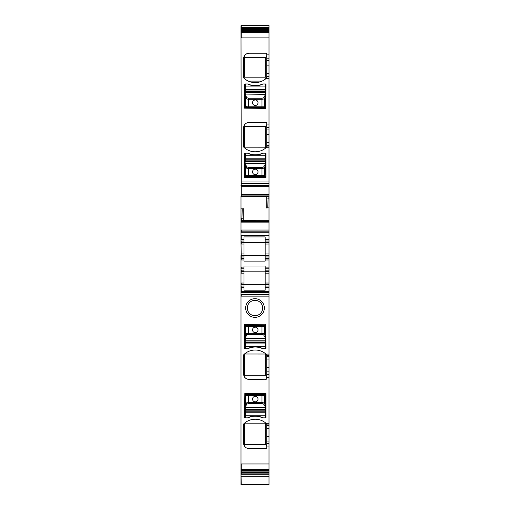 <?xml version="1.0" encoding="UTF-8"?>
<svg xmlns="http://www.w3.org/2000/svg" width="510" height="510" viewBox="0 0 510 510"><rect width="100%" height="100%" fill="white"/><g stroke="black" fill="none" stroke-linecap="round" stroke-linejoin="round"><path stroke-width="0.76" d="M268.999 463.96L268.999 469.404L241.275 469.404L241.275 463.96L268.999 463.96L268.999 446.951L266.806 446.951L266.806 424.467L266.456 423.663L266.806 424.467M268.999 469.404L268.999 484.5L241 484.5L241 475.798M268.999 27.54L241.275 27.54L241.275 25.5L268.999 25.5L268.999 196.337L241 196.414L241 208.839L242.231 208.807L241.874 220.377L268.999 220.301L268.999 196.337M268.999 220.301L268.999 242.403L265.162 242.403L265.162 239.655L268.999 239.655M268.999 258.328L265.162 258.328L265.162 259.972L268.999 259.972L268.999 242.403M268.999 259.972L268.999 268.764L265.162 268.764L265.162 265.984L244.016 265.984L244.016 267.112L241 267.112L241 476.098M265.162 268.764L265.162 273.156L268.999 273.156L268.999 268.764M268.999 273.156L268.999 283.037L265.162 283.037L265.162 273.156M268.999 284.688L265.162 284.688L265.162 290.184L244.016 290.184L244.016 287.43L241.275 287.43L241.275 291.548L268.999 291.567L241.275 291.548L241.275 292.612L268.999 292.612L268.999 283.037M268.999 292.612L268.999 355.744L266.806 355.744L266.456 354.475L266.806 355.272M266.679 378.828L266.806 374.48L268.999 374.48L268.999 355.744M268.999 374.48L268.999 377.763L266.806 377.763M266.806 443.668L268.999 443.668L268.999 377.763M268.999 443.668L268.999 446.951M241 469.71L268.999 469.71M268.999 473.146L241.275 473.146L241.275 474.287L268.999 474.287M268.999 28.681L241.275 28.681L241 27.54L241 32.117L268.999 32.117M266.341 53.429L265.71 53.231A1.096 1.096 0 0 1 266.806 54.328L266.806 60.766L268.999 60.766M265.71 53.231L249.097 53.231A5.489 5.489 0 0 0 243.608 58.72L243.608 77.367A1.096 1.096 0 0 0 243.952 78.17A16.473 16.473 0 0 0 266.041 78.546L266.806 77.367L266.806 60.766M266.341 122.623L265.71 122.419A1.096 1.096 0 0 1 266.806 123.516L266.806 129.954L268.999 129.954M265.71 122.419L249.097 122.419A5.489 5.489 0 0 0 243.608 127.914L243.608 146.555A1.096 1.096 0 0 0 243.952 147.358A16.473 16.473 0 0 0 266.041 147.734L266.806 146.555L266.806 129.954M268.999 185.519L241.275 185.519L268.999 185.57M268.999 207.87L267.769 207.914L268.126 196.337M268.075 196.401L241.275 196.401L266.22 196.522L266.22 207.965L267.769 207.914M242.231 208.807L243.78 208.749L243.78 220.301M241.874 220.377L241.275 220.377L241 218.548L241 231.145L268.999 231.145M268.999 235.537L241.275 235.537L241.275 239.655L244.016 239.655L244.016 236.908L265.162 236.908L265.162 239.655M265.162 242.403L265.162 255.58L268.999 255.58M265.162 258.328L265.162 255.58M265.162 271.505L268.999 271.505M265.162 284.688L265.162 283.037M268.999 287.43L265.162 287.43M266.341 379.21L249.097 379.408A5.489 5.489 0 0 1 243.608 373.919L243.608 355.272L243.952 354.475A16.473 16.473 0 0 1 266.041 354.093L266.456 354.475M266.806 374.48L266.806 355.744M266.341 448.398L249.097 448.596A5.489 5.489 0 0 1 243.608 443.107L243.608 424.467L243.952 423.663A16.473 16.473 0 0 1 266.041 423.287L266.456 423.663M266.806 378.312A1.096 1.096 0 0 1 265.71 379.408M243.952 423.663A1.096 1.096 0 0 0 243.608 424.467L244.481 423.192L265.959 423.211M243.608 443.107L244.156 445.51L245.253 447.034M249.097 448.596L246.77 448.08M265.71 448.596A1.096 1.096 0 0 0 266.806 447.5L266.679 448.016M266.806 447.5L266.806 446.951M243.952 354.475A1.096 1.096 0 0 0 243.608 355.272L244.481 353.997L265.959 354.023M243.608 373.919L244.156 376.323C244.876 378.069 246.521 379.096 249.097 379.408M246.929 334.853L248.568 334.388L248.568 333.336L245.833 333.801A1.096 1.045 -164.3 0 0 246.929 334.853L245.393 337.448L245.119 337.193L245.119 340.132L245.119 338.296L265.436 338.296L265.436 348.661A0.548 0.548 0 0 0 265.984 348.107L265.71 324.22L244.564 324.5L244.564 348.107A0.548 0.548 0 0 0 245.119 348.661L247.586 348.661A1.919 1.919 0 0 0 248.364 348.496A17.021 17.021 0 0 1 262.185 348.496A1.919 1.919 0 0 0 262.962 348.661A17.021 17.021 0 0 0 247.586 348.661M265.436 348.661L262.962 348.661M265.436 417.849L262.962 417.849A1.919 1.919 0 0 1 262.185 417.684A17.021 17.021 0 0 0 248.364 417.684A1.919 1.919 0 0 1 247.586 417.849L245.119 417.849A0.548 0.548 0 0 1 244.564 417.301L244.838 393.414L265.984 393.688L265.984 417.301A0.548 0.548 0 0 1 265.436 417.849L265.162 412.246L245.393 412.246L245.119 417.849M259.475 316.213A9.333 9.333 0 0 1 246.808 312.496A9.333 9.333 0 0 1 250.525 299.829A9.333 9.333 0 0 1 263.192 303.546A9.333 9.333 0 0 1 259.475 316.213M249.345 313.229A7.688 7.688 0 0 1 251.315 301.276A7.688 7.688 0 0 1 260.655 313.229A7.688 7.688 0 0 1 249.345 313.229M266.806 54.328L266.679 53.811M249.097 53.231C246.521 53.544 244.876 54.57 244.156 56.317L243.869 57.031M243.608 58.72L243.691 57.757M243.608 77.367L244.615 77.182L244.615 57.33L265.697 57.33L266.806 56.17M245.871 79.707L243.952 78.17M264.543 79.707L266.806 77.367M266.806 123.516L266.679 122.999M249.097 122.419C246.521 122.731 244.876 123.764 244.156 125.511L243.869 126.219M243.608 127.914L243.691 126.945M243.952 147.358L243.608 146.555L244.481 147.83L265.959 147.804M244.564 177.333L265.984 177.333L265.984 153.72A0.548 0.548 0 0 0 265.436 153.172L262.962 153.172A1.919 1.919 0 0 0 262.185 153.338A17.021 17.021 0 0 1 248.364 153.338A1.919 1.919 0 0 0 247.586 153.172L245.119 153.172A0.548 0.548 0 0 0 244.564 153.72L244.564 177.333M247.586 83.984A1.919 1.919 0 0 1 248.364 84.15A17.021 17.021 0 0 0 262.185 84.15A1.919 1.919 0 0 1 262.962 83.984L265.436 83.984A0.548 0.548 0 0 1 265.984 84.532L265.71 108.42L244.564 108.145L244.564 84.532A0.548 0.548 0 0 1 245.119 83.984L247.586 83.984A17.021 17.021 0 0 0 262.962 83.984M266.806 146.555L266.456 147.358M244.016 253.935L241.275 253.935L241.275 255.58L244.016 255.58L244.016 239.655M244.016 255.58L244.016 261.107L265.162 261.107L265.162 259.972M265.162 242.715L244.016 242.715M244.016 270.134L244.016 271.505L241.275 271.505L241.275 270.134L244.016 270.134L244.016 268.764L241 268.764M244.016 268.764L244.016 267.112M244.016 287.43L244.016 271.505M244.016 271.817L265.162 271.817M244.016 255.268L265.162 255.268M244.016 241.032L241.275 241.032L241 242.403L241.275 258.328L244.016 258.328M265.162 284.376L244.016 284.376M244.615 354.252L244.615 375.309L244.156 376.323M244.615 375.309L265.697 375.309L266.806 376.469M265.697 354.252L265.697 375.309M244.615 423.447L244.615 444.497L244.156 445.51M265.697 423.447L265.697 444.497L266.806 445.657M244.615 444.497L265.697 444.497M245.393 337.448L245.393 340.986L265.162 340.986L265.436 340.132L265.436 337.193L265.162 340.132L245.119 340.132L245.119 348.661M245.431 337.314L245.393 325.048L245.119 325.323L245.833 326.425L264.715 326.425A1.096 1.096 -111.8 0 0 263.619 325.329L264.722 326.425L265.436 325.323L265.436 337.193L264.715 333.801L264.715 326.425M245.119 407.49L265.162 407.751L265.162 409.326L245.119 409.326L245.119 406.374L245.393 417.849M246.929 404.041L248.568 403.576L248.568 402.524L245.833 402.996A1.096 1.045 -164.3 0 0 246.929 404.041L245.393 406.636L245.119 406.381L245.393 394.236L245.119 394.51L245.833 395.62L264.715 395.62A1.096 1.096 -111.8 0 0 263.619 394.523L264.722 395.613L264.715 402.996L263.651 404.143A1.096 1.045 -15.7 0 0 264.741 403.091L261.981 402.524L261.981 403.576L263.619 404.041M245.138 394.517L265.155 394.236L265.436 394.51L264.722 395.613M245.393 406.636L245.393 410.174L265.162 410.174L265.436 406.381L265.162 417.849M265.697 57.33L265.697 77.182L266.806 77.386M244.615 57.33L244.156 56.317M262.057 81.115L248.357 81.115M265.697 77.182L244.615 77.182M244.156 125.511L244.615 126.518L265.697 126.518L266.806 125.364M265.697 126.518L265.697 147.575M244.615 126.518L244.615 147.575M265.436 163.531L265.436 161.695L265.436 163.531L245.393 163.27L245.119 164.641L245.119 155.244L265.436 155.244L265.436 158.941L265.436 153.172M263.619 166.974L261.981 167.446L261.981 168.491L264.715 168.026A1.096 1.045 15.7 0 0 263.619 166.974L265.162 164.379L265.436 164.641L265.162 176.785L265.436 176.511L264.722 175.402L245.833 175.402A1.096 1.096 68.2 0 0 246.929 176.498L245.833 175.402L245.119 176.511L245.119 164.641L245.833 168.026L245.833 175.402M263.619 97.786L261.981 98.251L261.981 99.303L264.715 98.838A1.096 1.045 15.7 0 0 263.619 97.786L265.162 95.191L265.436 95.453L265.436 92.508L265.162 107.591L245.393 107.591L245.119 86.056L265.436 86.056L265.436 89.754L265.436 83.984M244.016 244.048L241.275 244.048L241.275 242.403L244.016 242.403M244.016 284.688L241 284.688M241.275 484.5L241 474.287M241 25.736L241 27.54M241 32.117L241.275 196.401M268.999 186.666L241.275 186.666L241 185.57M241 231.145L241 242.403M241 241.032L241 239.655M241 255.58L241 267.112M244.016 259.972L241.275 259.972L241 258.328M244.016 273.156L241.275 273.156L241 271.505M244.016 286.059L241.275 286.059L241 287.43M241 218.548L241 208.839M265.162 337.448L263.651 334.949A1.096 1.045 -15.7 0 0 264.741 333.903M245.119 338.296L245.119 337.186M265.436 342.886L265.436 346.583L245.119 346.583L245.393 342.612L245.393 343.051L265.162 343.051L265.162 342.612L245.393 342.612L245.119 340.986L245.119 342.886M265.436 338.296L265.436 337.186M245.157 337.053L245.807 333.903L246.897 334.949M263.619 334.853L264.715 333.801L261.981 333.336L261.981 334.388L263.651 334.949M255.274 327.165A2.748 2.748 0 0 0 252.526 329.906A2.748 2.748 0 0 0 255.274 332.654A2.748 2.748 0 0 0 258.022 329.906A2.748 2.748 0 0 0 255.274 327.165M245.138 325.329L246.923 325.329A1.096 1.096 111.8 0 0 245.833 326.425L245.833 326.425A1.096 1.096 111.8 0 1 246.923 325.329L248.568 325.386L248.568 333.336L261.981 333.336L261.981 325.386L263.619 325.329M245.393 325.048L265.41 325.329M265.136 325.055L263.625 325.329M245.393 164.379L246.897 166.878A1.096 1.045 164.3 0 0 245.807 167.93M245.119 158.941L245.119 163.531L245.119 161.695L265.162 161.695L265.162 160.848L245.393 160.848L245.393 159.216L265.162 159.216L265.162 158.776L245.393 158.776L245.393 159.216L245.393 153.172M265.162 164.379L265.162 159.216L265.436 160.848M245.119 163.531L245.119 164.647M265.123 164.513L264.741 167.93L263.651 166.878M246.929 166.974L245.833 168.026L248.568 168.491L248.568 167.446L246.897 166.878M245.119 153.172L245.119 158.502M255.274 174.669A2.748 2.748 0 0 0 258.022 171.921A2.748 2.748 0 0 0 255.274 169.173A2.748 2.748 0 0 0 252.526 171.921A2.748 2.748 0 0 0 255.274 174.669M247.586 153.172A17.021 17.021 0 0 0 262.962 153.172M263.619 176.498A1.096 1.096 -68.2 0 0 264.715 175.402L264.715 175.402A1.096 1.096 -68.2 0 1 263.625 176.498L261.981 176.447L261.981 168.491L248.568 168.491L248.568 176.447L245.138 176.498M245.412 176.772L265.41 176.498M265.136 176.772L263.625 176.498M265.436 94.344L245.393 94.082L245.431 95.325L246.897 97.691A1.096 1.045 164.3 0 0 245.807 98.736L245.833 106.214A1.096 1.096 68.2 0 0 246.929 107.31L245.833 106.214L245.119 107.317L245.393 107.591L245.138 107.31M245.119 89.754L245.119 94.344L245.119 92.508L265.162 92.508L265.162 91.653L245.393 91.653L245.393 90.028L265.162 90.028L265.162 89.588L245.393 89.588L245.393 90.028L245.393 83.984M265.162 95.191L265.162 90.028L265.436 91.653M245.431 95.325L245.807 98.736M245.393 95.191L245.119 95.453L245.119 94.344M265.123 95.325L264.741 98.736L263.651 97.691M246.929 97.786L245.833 98.838L248.568 99.303L248.568 98.251L246.897 97.691M245.119 83.984L245.119 89.314M265.436 107.317L265.136 107.584L265.436 107.317L264.722 106.214L245.833 106.214M255.274 105.474A2.748 2.748 0 0 0 258.022 102.733A2.748 2.748 0 0 0 255.274 99.986A2.748 2.748 0 0 0 252.526 102.733A2.748 2.748 0 0 0 255.274 105.474M263.619 107.31A1.096 1.096 -68.2 0 0 264.715 106.214L264.715 106.214A1.096 1.096 -68.2 0 1 263.625 107.31L261.981 107.259L261.981 99.303L248.568 99.303L248.568 107.259L245.393 107.591M265.136 107.584L263.625 107.31M265.162 406.636L263.651 404.143M265.436 410.174L265.162 411.806L245.393 411.806L245.119 410.174L245.119 412.514M265.123 406.502L264.741 403.091M265.436 407.49L265.41 394.517M245.431 406.502L245.807 403.091L246.897 404.143M245.119 412.074L245.393 415.771L265.162 415.771L265.162 411.806L265.436 412.514M255.274 396.353A2.748 2.748 0 0 0 252.526 399.1A2.748 2.748 0 0 0 255.274 401.842A2.748 2.748 0 0 0 258.022 399.1A2.748 2.748 0 0 0 255.274 396.353M262.962 417.849A17.021 17.021 0 0 0 247.586 417.849M245.412 394.243L246.923 394.517A1.096 1.096 111.8 0 0 245.833 395.62L245.807 403.091M248.568 394.574L261.981 394.574L261.981 402.524L248.568 402.524L248.568 394.574L246.929 394.523A1.096 1.096 111.8 0 0 245.833 395.613M265.136 394.243L263.625 394.517M268.999 469.933L241.275 469.933L241.275 470.36L268.999 470.36M268.999 472.33L241.275 472.33L241.275 471.132L268.999 471.132M268.999 30.702L241.275 30.702L241.275 29.503L268.999 29.503M268.999 31.467L241.275 31.467L241.275 31.894L268.999 31.894M268.999 37.874L241.275 37.874L241.275 32.423L268.999 32.423M266.806 58.159L268.999 58.159M266.806 54.876L268.999 54.876M266.806 65.14L268.999 65.14M266.806 73.587L268.999 73.587M266.806 76.334L268.999 76.334M266.806 76.895L268.999 76.895M266.041 78.546L268.999 78.546M266.806 127.347L268.999 127.347M266.806 124.07L268.999 124.07M266.806 134.334L268.999 134.334M266.806 142.774L268.999 142.774M266.806 145.522L268.999 145.522M266.806 146.089L268.999 146.089M266.041 147.734L268.999 147.734M268.999 181.994L241.275 181.994L241.275 183.562L268.999 183.562M268.999 194.59L241.275 194.59L241.275 195.113L268.999 195.113M268.999 198.167L267.769 198.167M243.78 220.192L268.999 220.192M241.925 220.314L268.999 220.314M268.999 221.608L241.275 221.608L241.275 222.13L268.999 222.13M268.999 232.248L241.275 232.248L241.275 230.048L268.999 230.048M265.162 241.032L268.999 241.032M268.999 244.048L265.162 244.048M268.999 253.935L265.162 253.935M268.999 256.957L265.162 256.957M268.999 267.112L265.162 267.112M268.999 270.134L265.162 270.134M265.162 286.059L268.999 286.059M268.999 294.57L241.275 294.57L241.275 296.144L268.999 296.144M268.999 354.093L266.041 354.093M266.806 356.311L268.999 356.311M268.999 359.053L266.806 359.053M266.806 367.5L268.999 367.5M268.999 371.873L266.806 371.873M268.999 424.932L266.806 424.932M268.999 423.287L266.041 423.287M266.806 425.499L268.999 425.499M268.999 428.241L266.806 428.241M266.806 436.687L268.999 436.687M268.999 441.067L266.806 441.067M241.275 218.548L242.231 218.548M241 270.134L241.275 267.112M241 256.957L244.016 256.957M241 286.059L241.275 283.037L244.016 283.037M248.568 334.388L261.981 334.388M245.833 326.425L245.807 333.903M245.119 343.326L245.393 348.661M265.436 343.326L265.162 348.661M248.568 325.386L261.981 325.386M261.981 167.446L248.568 167.446M264.715 175.402L264.741 167.93M265.436 158.502L265.162 153.172M261.981 176.447L248.568 176.447M261.981 98.251L248.568 98.251M264.715 106.214L264.741 98.736M265.436 89.314L265.162 83.984M261.981 107.259L248.568 107.259M248.568 403.576L261.981 403.576M261.981 394.574L263.619 394.523M241 476.327L268.999 476.327"/></g></svg>
